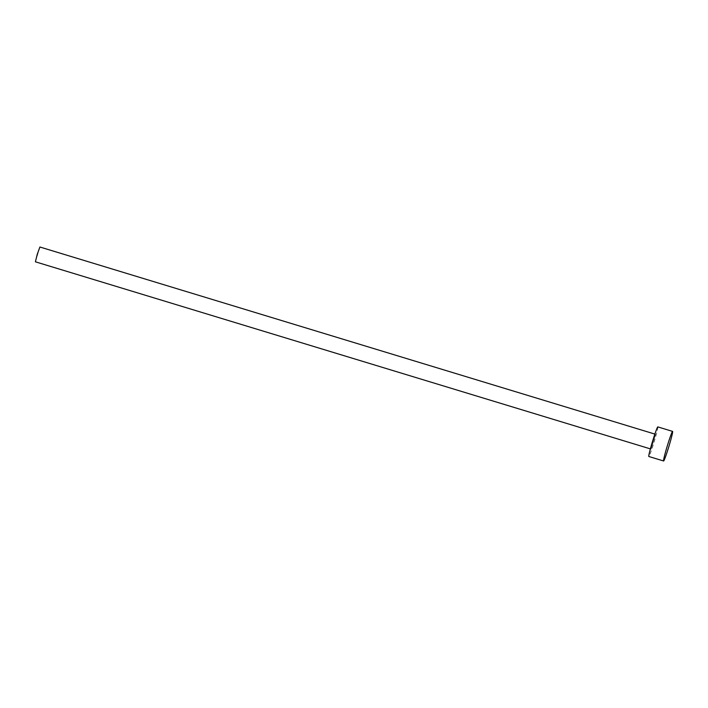 <?xml version="1.0" encoding="UTF-8"?>
<svg xmlns="http://www.w3.org/2000/svg" width="708" height="708" viewBox="0 0 708 708"><rect width="100%" height="100%" fill="white"/><g stroke="black" fill="none" stroke-linecap="round" stroke-linejoin="round"><path stroke-width="0.53" stroke-dasharray="3.54 2.66" d="M39.913 247.021L35.418 261.81M655.555 434.296L651.068 449.093L655.555 434.296L654.882 434.084M657.847 426.915A15.47 0.841 -73.1 0 1 654.121 441.934A15.47 0.841 -73.1 0 1 648.855 456.492M650.378 448.881L651.068 449.093"/><path stroke-width="1.06" d="M650.378 448.881L35.4 261.81L37.205 254.438L39.905 247.012L654.882 434.084M663.635 460.988A15.47 0.841 -73.1 0 1 663.6 460.988A15.47 0.841 -73.1 0 1 667.21 446.226A15.47 0.841 -73.1 0 1 672.565 431.393A15.47 0.841 -73.1 0 1 672.6 431.393A15.47 0.841 -73.1 0 1 668.989 446.146A15.47 0.841 -73.1 0 1 663.635 460.988L648.82 456.492A15.47 0.841 -73.1 0 1 648.82 456.492A15.47 0.841 -73.1 0 1 652.44 441.73A15.47 0.841 -73.1 0 1 657.794 426.897A15.47 0.841 -73.1 0 1 657.82 426.897A15.47 0.841 -73.1 0 1 657.847 426.915M657.82 426.897L672.6 431.393"/></g></svg>
